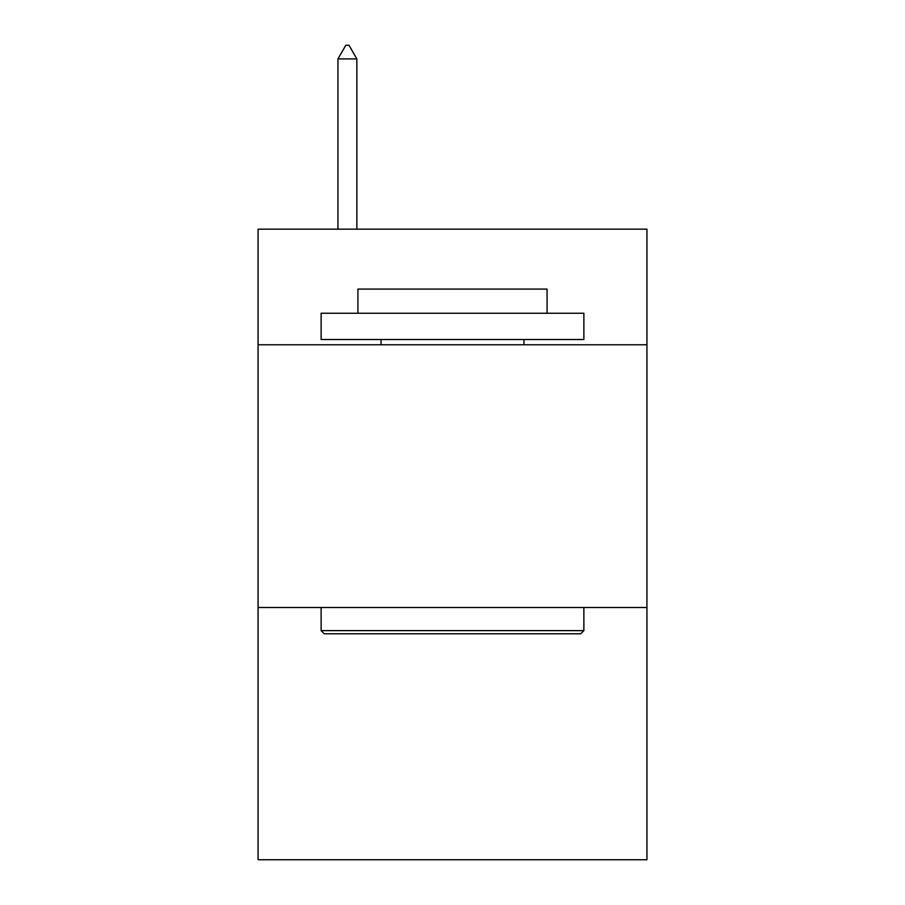 <?xml version="1.0" encoding="UTF-8"?>
<svg xmlns="http://www.w3.org/2000/svg" width="905" height="905" viewBox="0 0 905 905"><rect width="100%" height="100%" fill="white"/><g stroke="black" fill="none" stroke-linecap="round" stroke-linejoin="round"><path stroke-width="1.36" d="M646.928 344.771L646.928 229.169L258.072 229.169L258.072 344.771L646.928 344.771L646.928 859.75L258.072 859.75L258.072 344.771M646.928 607.515L258.072 607.515M324.284 633.794L321.128 630.638L583.872 630.638L580.716 633.794L324.284 633.794M583.872 313.243L583.872 339.522L321.128 339.522L321.128 313.243L583.872 313.243M357.916 313.243L357.916 289.08L547.084 289.08L547.084 313.243M583.872 607.515L583.872 630.638M321.128 607.515L321.128 630.638M523.961 339.522L523.961 344.771M381.039 339.522L381.039 344.771M356.864 58.916L348.979 45.25L345.823 45.25L337.95 58.916L356.864 58.916L356.864 229.169M337.95 58.916L337.95 229.169"/></g></svg>
